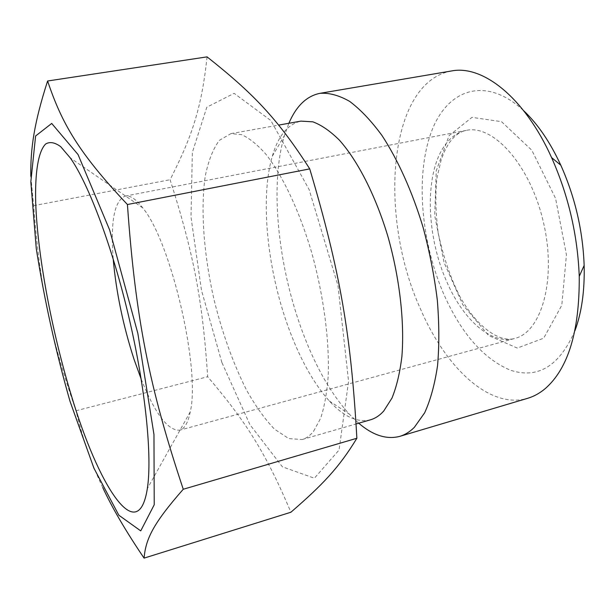 <?xml version="1.0" encoding="UTF-8"?>
<svg xmlns="http://www.w3.org/2000/svg" width="615" height="615" viewBox="0 0 615 615"><rect width="100%" height="100%" fill="white"/><g stroke="black" fill="none" stroke-linecap="round" stroke-linejoin="round"><path stroke-width="0.46" stroke-dasharray="3.08 2.31" d="M141.189 379.132C155.141 413.88 167.987 430.9 179.726 430.185C184.569 428.863 188.067 422.759 190.235 411.873C200.736 369.423 170.909 241.326 142.734 207.878C135.977 199.068 130.134 195.14 125.214 196.093C114.367 200.636 110.362 221.577 113.191 258.915M574.917 330.77C559.419 366.102 537.925 379.247 510.419 370.199C483.698 358.922 461.596 333.837 444.115 294.954C421.452 243.225 415.294 177.912 430.631 133.947C445.744 90.098 484.559 74.377 523.665 110.692M221.861 362.45L201.451 290.165L190.988 216.98L192.357 152.382L206.817 107.202L234.131 93.342L270.869 120.555L309.13 189.566L337.989 285.668L348.574 381.377L339.042 450.042L314.396 478.216L282.385 466.816L249.921 424.658L221.861 362.45M207.063 56.872C201.466 109.255 191.611 137.237 170.094 179.726C193.979 254.587 202.581 300.743 207.67 376.726C244.924 420.483 265.111 451.11 290.895 512.241M358.706 423.205L349.205 414.041C331.869 394.792 316.963 369.131 304.494 337.051C278.572 270.792 269.086 187.022 284.384 135.7L288.865 123.284M370.499 419.799C357.323 422.912 343.601 416.639 329.325 400.995C314.496 384.352 301.619 361.843 290.68 333.461C267.948 274.836 259.376 200.282 272.314 156.187C278.211 135.846 287.751 124.161 300.943 121.124M102.805 487.664C91.358 463.679 82.433 438.049 76.022 410.759C50.376 336.651 39.99 287.482 33.656 205.664L30.819 176.305M451.418 70.979C387.773 82.633 378.494 216.134 419.968 307.792C444.937 366.84 489.171 409.698 527.647 398.312M33.656 205.664L170.094 179.726M313.619 431.207L320.63 418.285C324.389 406.946 326.903 393 328.179 376.457C329.602 341.556 323.828 296.661 312.074 253.949C299.789 211.645 282.723 175.46 265.711 154.011C257.27 144.51 249.198 138.044 241.518 134.631L230.933 133.624L219.332 140.374C212.967 149.007 208.247 161.092 205.164 176.628C200.413 209.915 203.857 254.518 213.836 298.844C222.092 332.561 232.893 362.781 246.246 389.518C255.34 405.846 264.742 419.046 274.467 429.132L288.781 438.587L302.165 439.525C306.362 438.326 310.183 435.551 313.619 431.207M76.022 410.759L207.67 376.726M449.088 135.623L471.982 117.365L501.509 121.662L531.814 150.237L555.568 198.368L566.438 254.771L561.803 305.255L543.675 338.196L517.261 348.075L488.594 335.483L462.918 304.917L444.091 262.643L434.705 215.542L436.258 170.747L449.088 135.623M443.746 146.931C424.196 176.121 426.579 237.129 447.043 282.385C463.349 319.808 491.254 345.061 514.686 338.465C541.677 332.161 556.829 279.156 543.391 222.107C530.245 164.981 493.23 124.13 466.232 130.395C457.252 132.279 449.757 137.798 443.746 146.931M125.214 196.093L466.232 130.395C459.451 131.664 453.416 136.407 448.112 144.625L444.414 151.498L441.247 159.585L437.057 177.474C435.151 193.118 435.505 211.468 438.118 232.516C443.192 256.647 450.526 278.118 460.12 296.937C477.232 327.457 499.864 342.901 514.686 338.465L179.726 430.185M329.325 400.995L349.205 414.041M272.314 156.187L284.384 135.7M142.734 207.878L70.318 157.955M190.235 411.873L147.331 488.648M302.165 439.525L356.093 423.958M230.933 133.624L278.641 125.106"/><path stroke-width="0.92" d="M113.191 258.915C116.143 292.048 123.115 325.604 134.124 359.575L141.189 379.132M523.665 110.692C537.764 123.999 550.148 142.18 560.818 165.227C575.063 197.123 582.836 230.525 584.15 265.426C584.757 290.818 581.682 312.597 574.917 330.77M144.079 558.128L290.895 512.241C322.298 485.035 338.842 467.977 356.869 438.257C350.996 334.844 340.372 272.03 309.737 168.879C276.712 117.327 251.866 92.404 207.063 56.872L47.601 80.996C61.877 123.423 78.313 152.405 127.428 204.526C135.531 319.062 149.399 387.573 183.255 489.256C152.543 524.218 145.747 539.34 144.079 558.128C125.883 531.237 112.13 507.752 102.805 487.664M288.865 123.284C296.238 106.064 306.578 96.086 319.9 93.334C329.156 92.665 339.057 95.348 349.62 101.375C360.398 109.409 371.191 120.786 381.992 135.523C397.936 159.831 412.273 191.619 423.074 227.296C429.554 251.543 434.305 275.789 437.311 300.028C439.233 323.705 439.31 345.592 437.542 365.694C434.774 384.337 430.477 400.034 424.665 412.788L414.364 427.317C409.851 431.807 404.993 434.82 399.781 436.366C386.62 439.779 372.928 435.389 358.706 423.205M278.641 125.106L300.943 121.124L312.851 121.832C321.391 124.976 330.247 131.095 339.426 140.189C357.799 160.761 375.704 195.739 388.019 236.844C399.727 278.364 404.662 322.237 401.879 356.615C399.881 372.936 396.583 386.758 391.978 398.082L383.668 411.112C379.647 415.54 375.258 418.438 370.499 419.799L356.093 423.958M30.819 176.305C30.412 149.061 33.917 123.507 47.601 80.996M69.972 401.172L93.895 468.107L118.849 515.232L140.743 530.891L154.219 504.761L153.965 434.49L137.845 333.376L109.654 229.995L78.051 154.565L51.706 123.446L35.601 135.992L30.827 181.848L36.262 248.522C44.257 299.405 55.488 350.289 69.972 401.172M399.781 436.366L527.647 398.312C533.858 396.467 539.732 393.231 545.259 388.588C568.275 368.462 579.607 331.055 579.245 276.358C577.616 234.999 568.398 195.409 551.586 157.586C524.364 97.016 482.406 64.683 451.418 70.979L319.9 93.334M71.317 395.353C51.86 331.516 37.676 256.54 35.708 203.042C34.886 173.192 38.084 151.451 45.687 143.972C49.861 141.519 54.858 142.411 60.662 146.639L70.318 157.955C88.745 184.139 112.706 247.722 129.196 318.555C145.701 389.387 152.289 457.014 147.331 488.648C137.906 548.519 97.939 484.974 71.317 395.353M127.428 204.526L309.737 168.879M183.255 489.256L356.869 438.257M560.818 165.227L551.586 157.586M584.15 265.426L579.245 276.358"/></g></svg>
